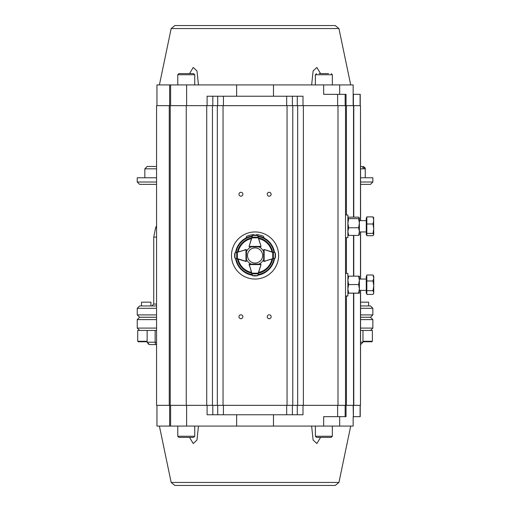 <?xml version="1.0" encoding="UTF-8"?>
<svg xmlns="http://www.w3.org/2000/svg" width="511" height="511" viewBox="0 0 511 511"><rect width="100%" height="100%" fill="white"/><g stroke="black" fill="none" stroke-linecap="round" stroke-linejoin="round"><path stroke-width="0.77" d="M360.606 166.465L361.194 166.465A2.357 2.07 -90 0 1 363.264 168.822M139.605 184.369L156.57 184.369L139.605 184.369L137.248 182.012L137.248 177.771L156.57 177.771M360.606 177.771L372.858 177.771L372.858 182.012L370.501 184.369L360.606 184.369L370.501 184.369M360.606 328.088L372.858 328.088L372.858 319.605L370.501 317.248L360.606 317.248L370.501 317.248L372.858 314.897L372.858 308.299L360.606 308.299M156.57 317.248L139.605 317.248L156.57 317.248M156.57 168.822L144.843 168.822L147.2 166.465L156.57 166.465M156.57 305.942L139.605 305.942L156.57 305.942M368.757 305.942L360.606 305.942L370.501 305.942L372.858 308.299M147.136 342.223L147.136 341.757L138.194 341.757L137.721 341.284L137.721 330.445L147.136 330.445L147.136 342.223L149.493 344.58L147.136 342.223L155.146 342.223A2.357 1.214 90 0 0 156.36 344.58L149.915 344.58A2.357 2.287 90 0 1 147.628 342.223M372.858 328.088L370.501 330.445L360.606 330.445M156.57 330.445L139.605 330.445L137.248 328.088L156.57 328.088M360.606 342.223L362.963 342.223L360.606 344.58L362.963 342.223L362.963 330.445L372.385 330.445L372.385 341.284L362.963 341.284M360.606 302.173L368.616 302.173L368.616 305.942M372.385 341.284L371.912 341.757L362.963 341.757M141.49 305.942L141.49 302.173L150.917 302.173L150.917 305.942M137.721 341.284L147.136 341.284M353.529 217.162L353.529 105.656L337.988 105.656L337.988 405.344L297.664 405.344L297.664 105.656L217.335 105.656L217.335 405.344L156.57 405.344L156.57 105.656L170.233 105.656L170.233 405.344M206.725 405.344L206.725 105.656L217.335 105.656M206.725 105.656L170.233 105.656M297.664 105.656L337.988 105.656M353.529 105.656L360.479 105.656L360.479 220.631M360.606 220.631L360.479 105.656M360.479 290.369L360.479 405.344L360.606 290.369M360.479 405.344L337.988 405.344M297.664 405.344L217.335 405.344M240.917 314.808A1.948 1.948 0 0 1 242.604 317.733A1.948 1.948 0 0 1 239.231 317.733A1.948 1.948 0 0 1 240.917 314.808M269.188 314.808A1.948 1.948 0 0 1 270.875 317.733A1.948 1.948 0 0 1 267.502 317.733A1.948 1.948 0 0 1 269.188 314.808M269.188 192.296A1.948 1.948 0 0 1 270.875 195.215A1.948 1.948 0 0 1 267.502 195.215A1.948 1.948 0 0 1 269.188 192.296M240.917 192.296A1.948 1.948 0 0 1 242.604 195.215A1.948 1.948 0 0 1 239.231 195.215A1.948 1.948 0 0 1 240.917 192.296M360.606 231.937L360.606 279.063M345.525 105.656L345.525 405.344M278.61 255.5A23.563 23.563 0 0 1 243.274 275.902A23.563 23.563 0 0 1 243.274 235.098A23.563 23.563 0 0 1 278.61 255.5M189.53 73.616L193.235 67.458L196.984 70.94L198.46 84.922M311.646 84.922L313.122 70.92L316.884 67.471L320.576 73.616M346.036 105.656L346.036 94.343L323.661 94.343L323.661 84.922L339.681 84.922L339.681 94.343M236.631 96.234L236.631 84.922L273.474 84.922L273.474 96.234M207.102 105.656L207.102 96.234L303.004 96.234L303.004 105.656M353.152 105.656L353.152 94.343L360.223 94.343L360.223 105.656M170.61 105.656L170.61 84.922L186.63 84.922L186.63 105.656M169.639 105.656L169.639 84.922L170.61 84.922M345.149 94.343L345.149 105.656M353.158 94.343L353.158 84.922L339.681 84.922M323.661 84.922L273.474 84.922M236.631 84.922L186.63 84.922M174.851 25.55L335.248 25.55L338.94 28.552L171.166 28.552L174.851 25.55M169.639 84.922L156.947 84.922L156.947 105.656M189.53 437.384L193.235 443.542L196.984 440.06L198.46 426.078M311.646 426.078L313.122 440.08L316.884 443.529L320.576 437.384M346.036 405.344L346.036 416.657L323.661 416.657L323.661 426.078L339.681 426.078L339.681 416.657M236.631 414.766L236.631 426.078L273.474 426.078L273.474 414.766M207.102 405.344L207.102 414.766L303.004 414.766L303.004 405.344M360.223 405.344L360.223 416.657L353.395 416.657L353.395 405.344M353.152 405.344L353.395 416.657M170.61 405.344L170.61 426.078L186.63 426.078L186.63 405.344M169.639 405.344L169.639 426.078L170.61 426.078M345.149 416.657L345.149 405.344M353.158 416.657L353.158 426.078L339.681 426.078M323.661 426.078L273.474 426.078M236.631 426.078L186.63 426.078M174.851 485.45L335.248 485.45L338.94 482.448L171.166 482.448L174.851 485.45M169.639 426.078L156.947 426.078L156.947 405.344M263.938 237.922L263.721 236.682A0.473 0.473 0 0 0 263.446 236.338A20.919 20.919 0 0 0 256.465 234.626L256.465 235.054M253.641 235.054L253.641 234.626A20.919 20.919 0 0 0 246.66 236.338A0.473 0.473 0 0 0 246.385 236.682L246.168 237.922M266.704 271.379A18.85 18.85 0 0 1 257.787 275.212M252.319 275.212A18.85 18.85 0 0 1 243.402 271.379M331.198 437.384L316.501 437.384L315.37 436.253L332.329 436.253L331.198 437.384M332.329 426.078L332.329 436.253M193.605 437.384L178.907 437.384L177.777 436.253L194.736 436.253L193.605 437.384M194.736 426.078L194.736 436.253M319.126 73.616L328.573 73.616M315.37 84.922L315.37 74.747L316.501 73.616M178.907 73.616L193.605 73.616L194.736 74.747L177.777 74.747L178.907 73.616M177.777 84.922L177.777 74.747M366.821 233.38L366.821 216.894L372.992 216.894L373.752 220.439L372.992 223.99L373.752 228.685L372.992 233.38L373.752 234.766L372.992 235.68L366.821 235.68L366.821 233.38L372.992 233.38M366.821 223.99L372.992 223.99M373.752 218.037L372.992 216.894M373.752 234.53L373.611 217.558M366.821 234.766L366.259 234.766L366.259 217.801L366.821 217.801M366.821 290.682L366.821 275.007L372.992 275.007L373.752 277.99L372.992 280.973L373.752 285.828L372.992 290.682L373.752 292.554L373.349 293.895L372.992 294.425L366.821 294.425L366.821 290.682L372.992 290.682M366.821 280.973L372.992 280.973M373.349 293.895L373.752 293.199L373.752 276.234L372.992 275.007M366.821 293.199L366.259 293.199L366.259 276.234L366.821 276.234M359.38 217.903L359.38 223.205L358.62 218.644L359.38 217.903L358.62 217.162L348.636 217.162L347.882 217.903L348.636 218.644L358.62 218.644M359.38 223.205L359.38 231.592L358.62 227.772L359.38 223.205M359.38 234.67L358.62 235.411L359.38 231.592L359.322 234.868M347.882 234.67L348.636 235.411L347.882 231.592L348.636 227.772L347.882 223.205L348.636 218.644M348.636 235.411L358.62 235.411M348.636 227.772L358.62 227.772M359.38 231.592L359.38 231.937L366.259 231.937M359.38 276.234L359.38 280.36L358.62 276.157L359.38 276.234M359.38 280.36L359.38 288.843L358.62 284.563L359.38 280.36M359.38 293.193L358.62 293.122L359.38 288.843L359.38 293.199L347.882 293.193L348.636 293.122L347.882 288.843L348.636 284.563L347.882 280.36L348.636 276.157L358.62 276.157M347.882 276.234L348.636 276.157M348.636 293.122L358.62 293.122M348.636 284.563L358.62 284.563M345.525 214.978L347.882 214.978L347.882 237.596L345.525 237.596M345.525 273.404L347.882 273.404L347.882 296.022L345.525 296.022M265.637 249.975L264.283 249.56A0.473 0.473 0 0 0 263.676 250.007L263.676 251.699A9.422 9.422 0 0 0 258.853 246.877L260.54 246.877A0.473 0.473 0 0 0 260.993 246.27A0.473 0.473 0 0 1 261.012 246.404L260.546 246.877A0.473 0.473 0 0 0 261.012 246.404L260.54 246.877L251.252 246.877A9.422 9.422 0 0 0 246.43 251.699L246.43 250.007A0.473 0.473 0 0 0 245.817 249.56A0.473 0.473 0 0 1 245.957 249.54L246.43 250.013A0.473 0.473 0 0 0 245.957 249.54L246.43 250.013L246.43 259.301A9.422 9.422 0 0 0 251.252 264.123L249.56 264.123A0.473 0.473 0 0 0 249.113 264.73A0.473 0.473 0 0 1 249.093 264.596L249.566 264.123A0.473 0.473 0 0 0 249.093 264.596L249.566 264.123L260.546 264.123L261.012 264.596A0.473 0.473 0 0 1 260.993 264.73A0.473 0.473 0 0 0 260.546 264.123L261.012 264.596A0.473 0.473 0 0 0 260.54 264.123L258.853 264.123A9.422 9.422 0 0 0 263.676 259.301L263.676 260.987A0.473 0.473 0 0 0 264.283 261.44A0.473 0.473 0 0 1 264.149 261.46L263.676 260.993A0.473 0.473 0 0 0 264.149 261.46L263.676 260.987L263.676 250.013L264.149 249.54A0.473 0.473 0 0 1 264.283 249.56L275.097 252.868L275.531 254.67M252.249 274.995A19.699 19.699 0 0 1 235.558 258.304M235.558 252.696A19.699 19.699 0 0 1 252.249 236.005M257.857 236.005A19.699 19.699 0 0 1 274.548 252.696M274.548 258.304A19.699 19.699 0 0 1 257.857 274.995M244.469 249.975L245.817 249.56A0.473 0.473 0 0 1 245.957 249.54L245.957 261.274L246.43 260.987L245.957 261.46A0.473 0.473 0 0 1 245.823 261.44A0.473 0.473 0 0 0 246.43 260.993L245.957 261.46A0.473 0.473 0 0 0 246.43 260.987A0.473 0.473 0 0 1 245.823 261.44L235.009 258.132L234.575 256.33M249.528 244.916L249.113 246.27A0.473 0.473 0 0 0 249.56 246.877L249.093 246.404A0.473 0.473 0 0 0 249.566 246.877L249.093 246.404A0.473 0.473 0 0 1 249.113 246.27L252.415 235.456L254.223 235.022M260.578 244.916L258.055 237.181L252.051 237.181L251.706 237.787M265.637 261.025L264.283 261.44A0.473 0.473 0 0 1 264.149 261.46L264.149 249.726L263.676 250.013L264.149 249.54A0.473 0.473 0 0 0 263.676 250.013A0.473 0.473 0 0 1 263.817 249.681L263.676 250.013M260.578 266.084L257.685 275.544L255.883 275.978M244.469 261.025L245.957 261.46M249.528 266.084L249.113 264.73A0.473 0.473 0 0 1 249.093 264.596L260.827 264.596L260.54 264.123A0.473 0.473 0 0 1 260.872 264.264L260.54 264.123M274.171 258.419L264.232 261.262L273.372 258.502L273.372 252.498L272.765 252.153M275.403 257.716L275.097 258.132A0.473 0.473 0 0 0 275.135 258.119L275.538 256.26L275.135 252.881A0.473 0.473 0 0 0 275.097 252.868L274.171 252.581M275.538 254.74L275.135 252.881A0.473 0.473 0 0 0 275.097 252.868L273.296 252.313M275.237 252.939L275.429 253.264L275.237 252.939M263.817 261.319L263.676 260.987L264.232 261.262M275.135 258.119A0.473 0.473 0 0 1 275.097 258.132L275.174 253.047M273.296 258.687L275.174 257.953M272.765 258.847L272.708 252.332L264.149 249.54A0.473 0.473 0 0 0 263.817 249.681M257.972 236.382L260.993 246.27M257.269 235.149L257.685 235.456A0.473 0.473 0 0 0 257.672 235.418L255.813 235.015L252.434 235.418A0.473 0.473 0 0 0 252.415 235.456L252.134 236.382M254.293 235.015L252.434 235.418M252.491 235.316L252.817 235.124L252.491 235.316M260.872 246.736L260.54 246.877L260.827 246.404L249.279 246.404L249.566 246.877L249.227 246.736M257.685 235.456L252.415 235.456M258.24 237.257L257.506 235.379M258.4 237.787L251.885 237.845L249.093 246.404M252.6 235.379L251.866 237.257M252.134 274.618L249.291 264.679L252.051 273.819L258.055 273.819L258.4 273.213M252.836 275.851L252.415 275.544A0.473 0.473 0 0 0 252.434 275.582L254.293 275.985L257.672 275.582A0.473 0.473 0 0 0 257.685 275.544L257.972 274.618M255.813 275.985L257.672 275.582A0.473 0.473 0 0 0 257.685 275.544L258.24 273.743M257.614 275.685L257.288 275.876L257.614 275.685M249.227 264.264L249.566 264.123L249.291 264.679M252.434 275.582A0.473 0.473 0 0 1 252.415 275.544L257.506 275.621M251.866 273.743L252.6 275.621M251.706 273.213L258.221 273.155L261.012 264.596A0.473 0.473 0 0 0 260.872 264.264M235.737 252.645L245.874 249.738L236.727 252.498L236.727 258.502L237.34 258.847M234.702 253.284L235.009 252.868A0.473 0.473 0 0 0 234.971 252.881L234.568 254.74L234.971 258.119A0.473 0.473 0 0 0 235.009 258.132L235.935 258.419M234.568 256.26L234.971 258.119A0.473 0.473 0 0 0 235.009 258.132L236.81 258.687M234.868 258.061L234.677 257.736L234.868 258.061M246.289 249.681L246.43 250.013L245.874 249.738M234.971 252.881A0.473 0.473 0 0 1 235.009 252.868L234.932 257.953M236.81 252.313L234.932 253.047M237.34 252.153L237.398 258.668L245.874 261.262M247.484 255.5A7.563 7.563 0 0 0 258.834 262.054A7.563 7.563 0 0 0 258.834 248.946A7.563 7.563 0 0 0 247.484 255.5M363.078 166.471L365.263 168.822L360.606 168.822M156.57 237.104L153.741 237.104L153.741 304.058L156.57 304.058M156.57 225.638L155.606 227.919L156.57 227.919M156.57 308.299L137.248 308.299L139.605 305.942M137.248 308.299L137.248 314.897L156.57 314.897M360.606 314.897L372.858 314.897M137.248 182.012L156.57 182.012M360.606 182.012L372.858 182.012M155.146 330.445L155.146 342.223L156.57 342.223M156.57 319.605L137.248 319.605L139.605 317.248L137.248 314.897M372.858 319.605L360.606 319.605M212.442 405.344L212.442 105.656M186.253 105.656L186.253 405.344M223.052 105.656L223.052 405.344M287.054 105.656L287.054 405.344M292.771 105.656L292.771 405.344M303.381 405.344L303.381 105.656M169.262 405.344L169.262 105.656M360.479 231.937L360.479 279.063M353.778 405.344L353.778 293.269M353.778 276.157L353.778 235.411M353.778 217.162L353.778 105.656M353.529 405.344L353.529 293.269M353.529 276.157L353.529 235.411M346.413 405.344L346.413 296.022M346.413 273.404L346.413 237.596M346.413 214.978L346.413 105.656M337.611 105.656L337.611 94.343M353.395 94.343L353.395 105.656M360.102 105.656L360.102 94.343M223.428 96.234L223.428 105.656M217.712 105.656L217.712 96.234M212.819 96.234L212.819 105.656M292.394 96.234L292.394 105.656M286.677 105.656L286.677 96.234M297.287 105.656L297.287 96.234M337.611 405.344L337.611 416.657M360.102 405.344L360.102 416.657M223.428 414.766L223.428 405.344M217.712 405.344L217.712 414.766M212.819 414.766L212.819 405.344M292.394 414.766L292.394 405.344M286.677 405.344L286.677 414.766M297.287 405.344L297.287 414.766M332.329 84.922L332.329 74.747L315.37 74.747M251.68 273.13A17.949 17.949 0 0 1 237.423 258.873M237.423 252.127A17.949 17.949 0 0 1 251.68 237.87M258.425 237.87A17.949 17.949 0 0 1 272.676 252.127M272.676 258.873A17.949 17.949 0 0 1 258.425 273.13M274.011 258.464A19.188 19.188 0 0 1 258.017 274.458M258.017 236.542A19.188 19.188 0 0 1 274.011 252.536M236.095 252.536A19.188 19.188 0 0 1 252.083 236.542M252.083 274.458A19.188 19.188 0 0 1 236.095 258.464M252.179 274.752A19.463 19.463 0 0 1 235.801 258.374M235.801 252.626A19.463 19.463 0 0 1 252.179 236.248M257.927 236.248A19.463 19.463 0 0 1 274.305 252.626M274.305 258.374A19.463 19.463 0 0 1 257.927 274.752M238.152 251.904A17.278 17.278 0 0 1 251.457 238.599M258.649 238.599A17.278 17.278 0 0 1 271.954 251.904M271.954 259.096A17.278 17.278 0 0 1 258.649 272.401M251.457 272.401A17.278 17.278 0 0 1 238.152 259.096M365.263 168.822L365.263 177.771L365.25 168.604M365.237 168.483L365.122 168.01M365.039 167.812L363.487 166.535M147.2 166.465L144.843 168.822L144.843 177.771M153.741 304.058L151.856 305.942M155.606 227.919L153.741 237.104M137.248 328.088L137.248 319.605M171.166 28.552L159.4 84.922M338.94 28.552L350.706 84.922M338.94 482.448L350.706 426.078M171.166 482.448L159.4 426.078M315.37 426.078L315.37 436.253M177.777 426.078L177.777 436.253M332.329 74.747L331.198 73.616M194.736 84.922L194.736 74.747M359.38 220.631L366.259 220.631M359.38 290.369L366.259 290.369M359.38 279.063L366.259 279.063M246.289 261.319L246.43 260.987"/></g></svg>
